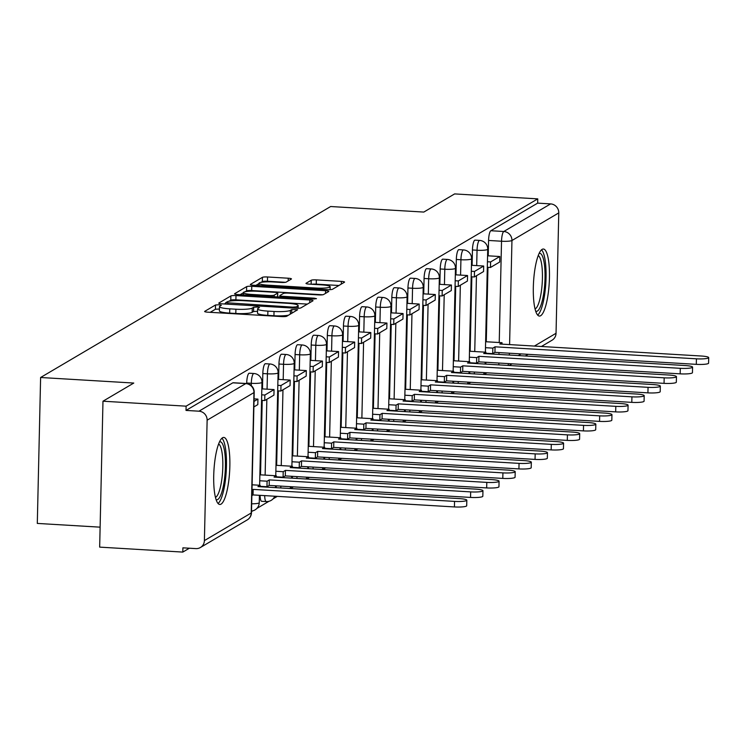 <?xml version="1.0" encoding="UTF-8"?>
<svg xmlns="http://www.w3.org/2000/svg" width="746" height="746" viewBox="0 0 746 746"><rect width="100%" height="100%" fill="white"/><g stroke="black" fill="none" stroke-linecap="round" stroke-linejoin="round"><path stroke-width="1.12" d="M219.11 304.741L215.529 304.983L204.749 311.343A4.224 0.643 1.3 0 0 204.628 311.492A4.224 0.643 1.3 0 0 207.836 312.182L281.643 316.584A4.224 0.643 1.3 0 0 286.762 316.229L297.626 309.767L291.798 309.534L290.408 310.355A13.521 2.042 1.3 0 1 274.034 311.483L267.889 311.119A13.521 2.042 1.3 0 1 257.612 308.9A13.521 2.042 1.3 0 1 258.013 308.424L259.496 307.501L257.249 307.016L253.668 307.259L252.269 308.079A13.521 2.042 1.3 0 1 235.904 309.217L229.749 308.844A13.521 2.042 1.3 0 1 219.473 306.625A13.521 2.042 1.3 0 1 219.874 306.149L221.357 305.226L219.11 304.741M219.427 309.021L215.426 309.236L210.195 312.322M257.556 311.296L253.565 311.511L252.176 312.341L252.269 308.079M469.719 371.769A8.607 2.014 93.4 0 0 469.812 373.625M453.596 381.281A8.607 2.014 93.4 0 0 453.689 383.127M437.464 390.783A8.607 2.014 93.4 0 0 437.566 392.629M421.341 400.285A8.607 2.014 93.4 0 0 421.434 402.141M405.218 409.796A8.607 2.014 93.4 0 0 405.311 411.643M389.095 419.299A8.607 2.014 93.4 0 0 389.188 421.145M372.963 428.81A8.607 2.014 93.4 0 0 373.065 430.656M356.84 438.312A8.607 2.014 93.4 0 0 356.933 440.159M340.717 447.814A8.607 2.014 93.4 0 0 340.81 449.67M324.594 457.326A8.607 2.014 93.4 0 0 324.687 459.172M308.471 466.828A8.607 2.014 93.4 0 0 308.564 468.675M292.339 476.33A8.607 2.014 93.4 0 0 292.441 478.186M276.216 485.842A8.607 2.014 93.4 0 0 276.309 487.688M260.093 495.344A8.607 2.014 93.4 0 0 261.65 501.303L266.247 501.573A8.607 2.014 -86.6 0 1 264.69 495.624M222.541 437.771A33.579 7.861 93.4 0 0 213.804 473.104A33.579 7.861 93.4 0 0 219.79 504.473A33.579 7.861 93.4 0 0 221.03 504.137A33.579 7.861 93.4 0 0 229.768 468.805A33.579 7.861 93.4 0 0 223.781 437.436A33.579 7.861 93.4 0 0 222.541 437.771M542.137 249.36A33.579 7.861 93.4 0 0 533.409 284.692A33.579 7.861 93.4 0 0 539.386 316.062A33.579 7.861 93.4 0 0 540.636 315.726A33.579 7.861 93.4 0 0 549.364 280.393A33.579 7.861 93.4 0 0 543.386 249.024A33.579 7.861 93.4 0 0 542.137 249.36M291.341 279.06A4.224 0.643 1.3 0 0 291.462 278.911A4.224 0.643 1.3 0 0 288.254 278.221L267.544 276.98A4.224 0.643 1.3 0 0 262.424 277.335L250.451 284.394A4.224 0.643 1.3 0 0 250.33 284.543A4.224 0.643 1.3 0 0 253.537 285.242L327.354 289.644A4.224 0.643 1.3 0 0 332.474 289.289L344.447 282.23A4.224 0.643 1.3 0 0 344.568 282.081A4.224 0.643 1.3 0 0 341.36 281.382L316.341 279.89A4.224 0.643 1.3 0 0 311.222 280.244L306.102 283.266A4.224 0.643 1.3 0 0 305.981 283.415A4.224 0.643 1.3 0 0 309.189 284.114L321.591 284.851A11.302 1.706 1.3 0 1 330.18 286.706A11.302 1.706 1.3 0 1 316.164 288.049L267.572 285.149A11.302 1.706 1.3 0 1 258.983 283.293A11.302 1.706 1.3 0 1 272.999 281.951L281.102 282.436A4.224 0.643 1.3 0 0 286.212 282.081L291.341 279.06M204.395 540.598L251.225 512.987L253.957 392.592L207.127 420.203L204.395 540.598A8.607 8.271 -120.5 0 1 195.844 548.608L182.901 547.834L182.798 552.087L99.666 547.126L102.976 401.208L133.776 383.052L40.61 377.495L330.655 206.521L423.812 212.069L454.622 193.913L537.754 198.874L186.108 406.169L186.015 410.421L198.968 411.195L245.788 383.593A8.607 2.014 -86.6 0 1 246.105 383.5L233.162 382.735A8.607 2.014 -86.6 0 1 233.47 382.857M102.976 401.208L186.108 406.169M235.988 295.584A4.224 0.643 1.3 0 0 230.868 295.938L218.904 302.997A4.224 0.643 1.3 0 0 218.774 303.146A4.224 0.643 1.3 0 0 221.991 303.836L295.798 308.238A4.224 0.643 1.3 0 0 300.918 307.884L312.891 300.834A4.224 0.643 1.3 0 0 313.012 300.685A4.224 0.643 1.3 0 0 309.804 299.985L235.988 295.584L235.895 299.836A4.224 0.643 1.3 0 0 230.775 300.19L229.022 301.235M234.673 293.7L246.646 286.641A4.224 0.643 1.3 0 1 251.766 286.287L325.582 290.688A4.224 0.643 1.3 0 1 328.79 291.378A4.224 0.643 1.3 0 1 328.669 291.527L323.54 294.549A4.224 0.643 1.3 0 1 318.43 294.903L288.488 293.122A4.224 0.643 1.3 0 0 283.377 293.467L279.974 295.472A4.224 0.643 1.3 0 0 279.853 295.621A4.224 0.643 1.3 0 0 283.06 296.321L314.225 298.176L316.472 298.661L312.807 299.015L237.76 294.539A4.224 0.643 1.3 0 1 234.552 293.849A4.224 0.643 1.3 0 1 234.673 293.7L234.673 293.999M486.28 341.761L487.968 267.32M488.229 255.822L488.574 240.454L501.526 241.228A8.607 2.014 -86.6 0 1 503.783 231.502L550.613 203.9A8.607 8.271 59.5 0 1 558.773 212.899L556.04 333.294A8.607 8.271 59.5 0 1 552.059 340.213L541.419 346.489M182.798 552.087L189.363 548.217M251.495 511.588L252.801 510.823M256.876 508.418L268.924 501.312M272.999 498.915L277.307 496.37M290.595 488.537L293.439 486.868M306.718 479.035L309.562 477.356M322.85 469.532L325.685 467.854M338.973 460.021L341.808 458.352M355.096 450.519L357.931 448.84M371.219 441.007L374.063 439.338M387.342 431.505L390.186 429.836M403.474 422.003L406.309 420.324M419.597 412.491L422.432 410.822M435.72 402.989L438.555 401.32M451.843 393.487L454.687 391.809M467.966 383.976L470.81 382.306M484.098 374.473L486.933 372.795M100.113 527.161L37.3 523.422L40.61 377.495M537.754 198.874L537.661 203.126L550.613 203.9M207.127 420.203A8.607 8.271 -120.5 0 0 198.968 411.195M470.148 351.263L471.845 276.822M472.106 265.334L472.451 249.957L477.048 250.236A8.607 2.014 -86.6 0 1 479.622 240.417L475.034 240.147A8.607 2.014 93.4 0 0 472.451 249.957M454.025 360.766L455.713 286.324M455.974 274.836L456.328 259.468L460.925 259.739A8.607 2.014 -86.6 0 1 463.499 249.929L458.902 249.649A8.607 2.014 93.4 0 0 456.328 259.468M437.902 370.277L439.59 295.836M439.851 284.338L440.205 268.97L444.793 269.25A8.607 2.014 -86.6 0 1 447.376 259.431L442.779 259.16A8.607 2.014 93.4 0 0 440.205 268.97M421.779 379.779L423.467 305.338M423.728 293.849L424.073 278.472L428.67 278.752A8.607 2.014 -86.6 0 1 431.253 268.942L426.656 268.663A8.607 2.014 93.4 0 0 424.073 278.472M405.656 389.291L407.344 314.849M407.605 303.352L407.95 287.984L412.547 288.254A8.607 2.014 -86.6 0 1 415.13 278.445L410.533 278.174A8.607 2.014 93.4 0 0 407.95 287.984M389.524 398.793L391.221 324.351M391.482 312.854L391.827 297.486L396.424 297.766A8.607 2.014 -86.6 0 1 398.998 287.947L394.41 287.676A8.607 2.014 93.4 0 0 391.827 297.486M373.401 408.295L375.089 333.854M375.35 322.365L375.704 306.998L380.301 307.268A8.607 2.014 -86.6 0 1 382.875 297.458L378.278 297.178A8.607 2.014 93.4 0 0 375.704 306.998M357.278 417.807L358.966 343.365M359.227 331.867L359.581 316.5L364.169 316.77A8.607 2.014 -86.6 0 1 366.752 306.96L362.155 306.69A8.607 2.014 93.4 0 0 359.581 316.5M341.155 427.309L342.843 352.867M343.104 341.37L343.449 326.002L348.046 326.282A8.607 2.014 -86.6 0 1 350.629 316.463L346.032 316.192A8.607 2.014 93.4 0 0 343.449 326.002M325.032 436.811L326.72 362.37M326.981 350.881L327.326 335.514L331.923 335.784A8.607 2.014 -86.6 0 1 334.506 325.974L329.909 325.694A8.607 2.014 93.4 0 0 327.326 335.514M308.9 446.322L310.597 371.881M310.858 360.383L311.203 345.016L315.8 345.286A8.607 2.014 -86.6 0 1 318.374 335.476L313.786 335.206A8.607 2.014 93.4 0 0 311.203 345.016M292.777 455.825L294.465 381.383M294.726 369.895L295.08 354.518L299.678 354.798A8.607 2.014 -86.6 0 1 302.251 344.978L297.654 344.708A8.607 2.014 93.4 0 0 295.08 354.518M276.654 465.336L278.342 390.895M278.603 379.397L278.957 364.029L283.545 364.3A8.607 2.014 -86.6 0 1 286.128 354.49L281.531 354.21A8.607 2.014 93.4 0 0 278.957 364.029M260.531 474.838L262.219 400.397M262.48 388.899L262.825 373.532L267.422 373.811A8.607 2.014 -86.6 0 1 270.005 363.992L265.408 363.722A8.607 2.014 93.4 0 0 262.825 373.532M246.693 383.556L246.702 383.043L251.299 383.313A8.607 2.014 -86.6 0 1 253.882 373.504L249.285 373.224A8.607 2.014 93.4 0 0 246.702 383.043M485.935 364.113A8.607 2.014 -86.6 0 1 485.842 362.267M537.661 203.126L490.84 230.728A8.607 2.014 93.4 0 0 488.574 240.454M186.015 410.421L232.836 382.819A8.607 2.014 -86.6 0 1 233.162 382.735M219.473 306.625L219.38 310.877A13.521 2.042 1.3 0 0 229.656 313.106L229.749 308.844M252.176 312.341A13.521 2.042 1.3 0 1 235.801 313.469L229.656 313.106M257.612 308.9L257.519 313.152A13.521 2.042 1.3 0 0 267.786 315.371L267.889 311.119M288.525 315.194A13.521 2.042 1.3 0 1 273.941 315.745L267.786 315.371M307.343 304.098L235.895 299.836M225.665 303.212L224.35 303.976M225.758 302.68L292.712 307.138L296.293 306.886L297.766 306.019A13.521 2.042 1.3 0 0 298.158 305.543A13.521 2.042 1.3 0 0 287.891 303.324L243.597 300.685A13.521 2.042 1.3 0 0 227.232 301.813L225.758 302.68M240.128 294.679L243.41 292.749M245.089 291.761L246.553 290.893L246.646 286.641M322.738 294.773L251.672 290.539A4.224 0.643 1.3 0 0 246.553 290.893M257.426 291.266A11.302 1.706 1.3 0 0 243.41 292.609A11.302 1.706 1.3 0 0 251.999 294.465L269.12 295.491A4.224 0.643 1.3 0 0 274.239 295.136L277.633 293.131A4.224 0.643 1.3 0 0 277.754 292.982A4.224 0.643 1.3 0 0 274.547 292.283L257.426 291.266M338.898 285.494L316.248 284.151A4.224 0.643 1.3 0 0 311.931 284.273M285.41 282.314L267.441 281.242A4.224 0.643 1.3 0 0 262.331 281.596L261.007 282.37M258.974 283.573L255.906 285.382M466.828 500.221L466.698 505.751A9.903 1.501 -178.7 0 1 454.426 506.935L454.547 501.396A9.903 1.501 1.3 0 0 466.828 500.221A9.903 1.501 1.3 0 0 459.303 498.598L257.939 486.597L260.158 485.282L252.101 484.807M260.13 486.728L260.158 485.282M454.426 506.935L253.053 494.924L251.859 495.633M253.873 406.943L257.808 404.63L257.93 399.101L253.994 401.413M257.93 399.101L254.06 398.868M454.547 501.396L253.183 489.395L251.989 490.103M253.183 489.395L253.053 494.924M219.52 441.837A29.057 6.807 -86.6 0 1 224.154 481.552A29.057 6.807 -86.6 0 1 216.079 499.587M215.445 497.368A26.903 6.294 93.4 0 0 221.646 480.62A26.903 6.294 93.4 0 0 218.634 443.973M218.046 503.485A33.365 7.814 93.4 0 0 225.003 483.147A33.365 7.814 93.4 0 0 221.944 438.21M539.125 253.435A29.057 6.807 -86.6 0 1 543.759 293.141A29.057 6.807 -86.6 0 1 535.684 311.185M535.05 308.956A26.903 6.294 93.4 0 0 541.251 292.218A26.903 6.294 93.4 0 0 538.23 255.561M537.652 315.073A33.365 7.814 93.4 0 0 544.608 294.745A33.365 7.814 93.4 0 0 541.54 249.807M482.951 490.719L482.83 496.249A9.903 1.501 -178.7 0 1 470.549 497.423L470.679 491.894A9.903 1.501 1.3 0 0 482.951 490.719A9.903 1.501 1.3 0 0 475.435 489.096L274.062 477.086L276.281 475.78L259.878 474.801M276.253 477.216L276.281 475.78M470.549 497.423L269.185 485.422L266.956 486.728L267.087 481.198L259.739 480.76M260.14 486.327L266.956 486.728M261.566 400.36L264.727 400.546L273.931 395.119L274.052 389.589L264.858 395.016L261.687 394.83M274.052 389.589L261.827 388.862M264.727 400.546L264.858 395.016M470.679 491.894L269.306 479.892L267.087 481.198M269.306 479.892L269.185 485.422M499.074 481.217L498.953 486.746A9.903 1.501 -178.7 0 1 486.672 487.921L486.802 482.392A9.903 1.501 1.3 0 0 499.074 481.217A9.903 1.501 1.3 0 0 491.558 479.585L290.185 467.583L292.404 466.269L276.001 465.29M292.376 467.714L292.404 466.269M486.672 487.921L285.308 475.911L283.079 477.226L283.21 471.696L275.861 471.258M276.262 476.815L283.079 477.226M277.689 390.848L280.86 391.044L290.054 385.617L290.185 380.087L280.981 385.514L277.81 385.318M290.185 380.087L277.95 379.36M280.86 391.044L280.981 385.514M486.802 482.392L285.429 470.381L283.21 471.696M285.429 470.381L285.308 475.911M515.206 471.705L515.076 477.235A9.903 1.501 -178.7 0 1 502.804 478.41L502.925 472.88A9.903 1.501 1.3 0 0 515.206 471.705A9.903 1.501 1.3 0 0 507.681 470.083L306.308 458.072L308.536 456.766L292.124 455.787M308.499 458.203L308.536 456.766M502.804 478.41L301.431 466.409L299.211 467.723L299.332 462.184L291.994 461.755M292.385 467.313L299.211 467.723M293.812 381.346L296.983 381.532L306.177 376.115L306.308 370.585L297.104 376.003L293.943 375.816M306.308 370.585L294.073 369.848M296.983 381.532L297.104 376.003M502.925 472.88L301.552 460.879L299.332 462.184M301.552 460.879L301.431 466.409M531.329 462.203L531.199 467.733A9.903 1.501 -178.7 0 1 518.927 468.908L519.048 463.378A9.903 1.501 1.3 0 0 531.329 462.203A9.903 1.501 1.3 0 0 523.804 460.571L322.44 448.57L324.659 447.264L308.247 446.285M324.622 448.7L324.659 447.264M518.927 468.908L317.554 456.906L315.334 458.212L315.455 452.682L308.117 452.244M308.508 457.811L315.334 458.212M309.935 371.844L313.106 372.03L322.309 366.603L322.431 361.073L313.227 366.5L310.066 366.314M322.431 361.073L310.196 360.346M313.106 372.03L313.227 366.5M519.048 463.378L317.684 451.377L315.455 452.682M317.684 451.377L317.554 456.906M547.452 452.691L547.331 458.23A9.903 1.501 -178.7 0 1 535.05 459.405L535.18 453.876A9.903 1.501 1.3 0 0 547.452 452.691A9.903 1.501 1.3 0 0 539.927 451.069L338.563 439.068L340.782 437.753L324.37 436.774M340.754 439.198L340.782 437.753M535.05 459.405L333.676 447.395L331.457 448.71L331.588 443.18L324.24 442.742M324.631 448.299L331.457 448.71M326.067 362.332L329.228 362.528L338.432 357.101L338.553 351.571L329.359 356.989L326.189 356.802M338.553 351.571L326.328 350.844M329.228 362.528L329.359 356.989M535.18 453.876L333.807 441.865L331.588 443.18M333.807 441.865L333.676 447.395M563.575 443.189L563.454 448.719A9.903 1.501 -178.7 0 1 551.173 449.894L551.303 444.364A9.903 1.501 1.3 0 0 563.575 443.189A9.903 1.501 1.3 0 0 556.059 441.567L354.686 429.556L356.905 428.251L340.502 427.272M356.877 429.687L356.905 428.251M551.173 449.894L349.809 437.893L347.58 439.198L347.711 433.668L340.363 433.23M340.763 438.797L347.58 439.198M342.19 352.83L345.351 353.017L354.555 347.599L354.676 342.069L345.482 347.487L342.311 347.3M354.676 342.069L342.451 341.332M345.351 353.017L345.482 347.487M551.303 444.364L349.93 432.363L347.711 433.668M349.93 432.363L349.809 437.893M579.698 433.687L579.577 439.217A9.903 1.501 -178.7 0 1 567.296 440.392L567.426 434.862A9.903 1.501 1.3 0 0 579.698 433.687A9.903 1.501 1.3 0 0 572.182 432.055L370.809 420.054L373.037 418.739L356.625 417.769M373 420.185L373.037 418.739M567.296 440.392L365.932 428.39L363.712 429.696L363.834 424.166L356.485 423.728M356.886 429.286L363.712 429.696M358.313 343.328L361.484 343.514L370.678 338.087L370.809 332.557L361.605 337.985L358.434 337.789M370.809 332.557L358.574 331.83M361.484 343.514L361.605 337.985M567.426 434.862L366.053 422.851L363.834 424.166M366.053 422.851L365.932 428.39M595.83 424.176L595.7 429.705A9.903 1.501 -178.7 0 1 583.428 430.89L583.549 425.36A9.903 1.501 1.3 0 0 595.83 424.176A9.903 1.501 1.3 0 0 588.305 422.553L386.932 410.552L389.16 409.237L372.748 408.258M389.123 410.682L389.16 409.237M583.428 430.89L382.055 418.879L379.835 420.194L379.956 414.664L372.618 414.226M373.009 419.784L379.835 420.194M374.436 333.816L377.607 334.003L386.801 328.585L386.932 323.055L377.728 328.473L374.567 328.287M386.932 323.055L374.697 322.328M377.607 334.003L377.728 328.473M583.549 425.36L382.176 413.349L379.956 414.664M382.176 413.349L382.055 418.879M611.953 414.673L611.823 420.203A9.903 1.501 -178.7 0 1 599.551 421.378L599.672 415.848A9.903 1.501 1.3 0 0 611.953 414.673A9.903 1.501 1.3 0 0 604.428 413.051L403.064 401.04L405.283 399.735L388.871 398.756M405.246 401.171L405.283 399.735M599.551 421.378L398.178 409.377L395.958 410.682L396.079 405.153L388.741 404.714M389.132 410.281L395.958 410.682M390.559 324.314L393.729 324.501L402.933 319.074L403.054 313.544L393.851 318.971L390.69 318.784M403.054 313.544L390.82 312.816M393.729 324.501L393.851 318.971M599.672 415.848L398.308 403.847L396.079 405.153M398.308 403.847L398.178 409.377M628.076 405.171L627.955 410.701A9.903 1.501 -178.7 0 1 615.674 411.876L615.804 406.346A9.903 1.501 1.3 0 0 628.076 405.171A9.903 1.501 1.3 0 0 620.551 403.539L419.187 391.538L421.406 390.223L404.994 389.244M421.378 391.669L421.406 390.223M615.674 411.876L414.3 399.865L412.081 401.18L412.212 395.65L404.864 395.212M405.255 400.77L412.081 401.18M406.691 314.803L409.852 314.999L419.056 309.571L419.177 304.042L409.983 309.469L406.812 309.273M419.177 304.042L406.952 303.314M409.852 314.999L409.983 309.469M615.804 406.346L414.431 394.336L412.212 395.65M414.431 394.336L414.3 399.865M644.199 395.66L644.078 401.189A9.903 1.501 -178.7 0 1 631.797 402.364L631.927 396.835A9.903 1.501 1.3 0 0 644.199 395.66A9.903 1.501 1.3 0 0 636.683 394.037L435.31 382.027L437.529 380.721L421.126 379.742M437.501 382.157L437.529 380.721M631.797 402.364L430.433 390.363L428.204 391.678L428.335 386.148L420.986 385.71M421.387 391.268L428.204 391.678M422.814 305.3L425.975 305.487L435.179 300.069L435.3 294.539L426.106 299.957L422.935 299.771M435.3 294.539L423.075 293.803M425.975 305.487L426.106 299.957M631.927 396.835L430.554 384.833L428.335 386.148M430.554 384.833L430.433 390.363M660.322 386.158L660.201 391.687A9.903 1.501 -178.7 0 1 647.92 392.862L648.05 387.333A9.903 1.501 1.3 0 0 660.322 386.158A9.903 1.501 1.3 0 0 652.806 384.526L451.433 372.524L453.661 371.219L437.249 370.24M453.624 372.655L453.661 371.219M647.92 392.862L446.556 380.861L444.336 382.166L444.457 376.637L437.109 376.198M437.51 381.765L444.336 382.166M438.937 295.798L442.108 295.985L451.302 290.558L451.433 285.028L442.229 290.455L439.058 290.269M451.433 285.028L439.198 284.301M442.108 295.985L442.229 290.455M648.05 387.333L446.677 375.331L444.457 376.637M446.677 375.331L446.556 380.861M676.454 376.646L676.324 382.185A9.903 1.501 -178.7 0 1 664.052 383.36L664.173 377.83A9.903 1.501 1.3 0 0 676.454 376.646A9.903 1.501 1.3 0 0 668.929 375.024L467.555 363.022L469.784 361.707L453.372 360.728M469.747 363.153L469.784 361.707M664.052 383.36L462.679 371.349L460.459 372.664L460.58 367.135L453.242 366.696M453.633 372.254L460.459 372.664M455.06 286.287L458.23 286.483L467.425 281.055L467.555 275.526L458.352 280.944L455.191 280.757M467.555 275.526L455.321 274.798M458.23 286.483L458.352 280.944M664.173 377.83L462.809 365.82L460.58 367.135M462.809 365.82L462.679 371.349M692.577 367.144L692.447 372.674A9.903 1.501 -178.7 0 1 680.175 373.849L680.296 368.319A9.903 1.501 1.3 0 0 692.577 367.144A9.903 1.501 1.3 0 0 685.052 365.521L483.688 353.511L485.907 352.205L469.495 351.226M485.87 353.641L485.907 352.205M680.175 373.849L478.801 361.847L476.582 363.153L476.703 357.623L469.365 357.185M469.756 362.752L476.582 363.153M471.183 276.785L474.353 276.971L483.557 271.553L483.678 266.024L474.484 271.441L471.313 271.255M483.678 266.024L471.444 265.287M474.353 276.971L474.484 271.441M680.296 368.319L478.932 356.318L476.703 357.623M478.932 356.318L478.801 361.847M708.7 357.642L708.579 363.171A9.903 1.501 -178.7 0 1 696.298 364.346L696.428 358.817A9.903 1.501 1.3 0 0 708.7 357.642A9.903 1.501 1.3 0 0 701.175 356.01L499.811 344.009L502.03 342.694L485.618 341.724M502.002 344.139L502.03 342.694M696.298 364.346L494.924 352.345L492.705 353.651L492.836 348.121L485.487 347.683M485.879 353.24L492.705 353.651M487.315 267.282L490.476 267.469L499.68 262.042L499.801 256.512L490.607 261.939L487.436 261.743M499.801 256.512L487.576 255.785M490.476 267.469L490.607 261.939M696.428 358.817L495.055 346.815L492.836 348.121M495.055 346.815L494.924 352.345M215.426 309.236L215.529 304.983M291.714 313.311L291.798 309.534M253.565 311.511L253.668 307.259M474.409 373.895A8.607 2.014 -86.6 0 1 474.316 372.049M458.286 383.397A8.607 2.014 -86.6 0 1 458.184 381.551M442.154 392.909A8.607 2.014 -86.6 0 1 442.061 391.053M426.031 402.411A8.607 2.014 -86.6 0 1 425.938 400.565M409.908 411.913A8.607 2.014 -86.6 0 1 409.815 410.067M393.785 421.425A8.607 2.014 -86.6 0 1 393.692 419.578M377.663 430.927A8.607 2.014 -86.6 0 1 377.56 429.081M361.53 440.438A8.607 2.014 -86.6 0 1 361.437 438.583M345.407 449.941A8.607 2.014 -86.6 0 1 345.314 448.094M329.284 459.443A8.607 2.014 -86.6 0 1 329.191 457.596M313.161 468.954A8.607 2.014 -86.6 0 1 313.068 467.099M297.039 478.456A8.607 2.014 -86.6 0 1 296.936 476.61M280.906 487.959A8.607 2.014 -86.6 0 1 280.813 486.112M266.564 501.489A8.607 2.014 -86.6 0 1 266.247 501.573A8.607 8.607 0 0 0 274.742 496.221M498.962 354.425L498.999 352.588M499.233 342.535L501.526 241.228A8.607 1.305 -178.7 0 0 511.952 240.51L509.593 344.587M509.397 353.203L509.35 355.04M518.256 355.572L521.09 353.902M534.378 346.069L556.04 333.294M558.773 212.899L511.952 240.51A8.607 8.271 -120.5 0 0 503.783 231.502L490.84 230.728M474.745 351.534L476.47 275.731M476.694 265.604L477.048 250.236A8.607 1.305 -178.7 0 0 487.474 249.509A8.607 1.305 -178.7 0 0 487.725 249.211A8.607 8.607 0 0 0 479.622 240.417M458.622 361.045L460.347 285.233M460.571 275.106L460.925 259.739A8.607 1.305 -178.7 0 0 471.341 259.021A8.607 1.305 -178.7 0 0 471.593 258.713A8.607 8.607 0 0 0 463.499 249.929M442.499 370.548L444.215 294.735M444.448 284.618L444.793 269.25A8.607 1.305 -178.7 0 0 455.219 268.523A8.607 1.305 -178.7 0 0 455.47 268.224A8.607 8.607 0 0 0 447.376 259.431M426.376 380.059L428.092 304.247M428.325 294.12L428.67 278.752A8.607 1.305 -178.7 0 0 439.096 278.034A8.607 1.305 -178.7 0 0 439.347 277.726A8.607 8.607 0 0 0 431.253 268.942M410.244 389.561L411.969 313.749M412.202 303.622L412.547 288.254A8.607 1.305 -178.7 0 0 422.973 287.536A8.607 1.305 -178.7 0 0 423.224 287.238A8.607 8.607 0 0 0 415.13 278.445M394.121 399.063L395.846 323.251M396.07 313.134L396.424 297.766A8.607 1.305 -178.7 0 0 406.85 297.039A8.607 1.305 -178.7 0 0 407.102 296.74A8.607 8.607 0 0 0 398.998 287.947M377.998 408.575L379.723 332.763M379.947 322.636L380.301 307.268A8.607 1.305 -178.7 0 0 390.717 306.55A8.607 1.305 -178.7 0 0 390.969 306.242A8.607 8.607 0 0 0 382.875 297.458M361.875 418.077L363.591 342.265M363.824 332.147L364.169 316.77A8.607 1.305 -178.7 0 0 374.595 316.052A8.607 1.305 -178.7 0 0 374.846 315.754A8.607 8.607 0 0 0 366.752 306.96M345.752 427.579L347.468 351.767M347.701 341.649L348.046 326.282A8.607 1.305 -178.7 0 0 358.472 325.554A8.607 1.305 -178.7 0 0 358.723 325.256A8.607 8.607 0 0 0 350.629 316.463M329.62 437.091L331.345 361.278M331.578 351.152L331.923 335.784A8.607 1.305 -178.7 0 0 342.349 335.066A8.607 1.305 -178.7 0 0 342.6 334.758A8.607 8.607 0 0 0 334.506 325.974M313.497 446.593L315.222 370.781M315.446 360.663L315.8 345.286A8.607 1.305 -178.7 0 0 326.226 344.568A8.607 1.305 -178.7 0 0 326.478 344.27A8.607 8.607 0 0 0 318.374 335.476M297.374 456.104L299.099 380.292M299.323 370.165L299.678 354.798A8.607 1.305 -178.7 0 0 310.094 354.08A8.607 1.305 -178.7 0 0 310.345 353.772A8.607 8.607 0 0 0 302.251 344.978M281.251 465.607L282.967 389.794M283.2 379.667L283.545 364.3A8.607 1.305 -178.7 0 0 293.971 363.582A8.607 1.305 -178.7 0 0 294.222 363.274A8.607 8.607 0 0 0 286.128 354.49M265.128 475.109L266.844 399.296M267.077 389.179L267.422 373.811A8.607 1.305 -178.7 0 0 277.848 373.084A8.607 1.305 -178.7 0 0 278.099 372.786A8.607 8.607 0 0 0 270.005 363.992M251.243 385.598L251.299 383.313A8.607 1.305 -178.7 0 0 261.725 382.595A8.607 1.305 -178.7 0 0 261.977 382.288A8.607 8.607 0 0 0 253.882 373.504M259.412 495.307L259.244 502.683A8.607 1.305 -178.7 0 1 258.993 502.99A8.607 1.305 1.3 0 1 251.672 503.802M232.836 382.819L245.788 383.593A8.607 8.271 -120.5 0 1 253.957 392.592A8.607 1.305 1.3 0 0 254.209 392.293A8.607 8.607 0 0 0 246.105 383.5M498.887 364.887A8.607 2.014 -86.6 0 1 498.794 363.041M508.707 363.628A8.607 8.271 59.5 0 1 507.793 365.419M251.477 512.688A8.607 1.305 1.3 0 1 251.225 512.987A8.607 8.271 59.5 0 1 247.234 519.906A8.607 8.607 0 0 0 251.477 512.688L254.209 392.293M235.801 313.469L235.904 309.217M273.941 315.745L274.034 311.483M290.325 314.131L290.408 310.355M309.739 302.68L309.804 299.985M230.775 300.19L230.868 295.938M225.73 304.06L225.749 302.895M227.894 304.191L227.922 303.268M292.693 308.051L292.712 307.138M296.265 308.266L296.293 306.886M297.71 308.285L297.766 306.019M251.672 290.539L251.766 286.287M325.517 293.383L325.582 290.688M283.042 297.234L283.06 296.321M314.206 299.043L314.225 298.176M251.98 295.388L251.999 294.465M269.101 296.404L269.12 295.491M274.202 296.712L274.239 295.136M277.549 296.908L277.633 293.131M267.553 286.072L267.572 285.149M316.145 288.972L316.164 288.049M311.138 284.226L311.222 280.244M316.248 284.151L316.341 279.89M341.295 284.086L341.36 281.382M262.331 281.596L262.424 277.335M267.441 281.242L267.544 276.98M288.189 280.916L288.254 278.221M261.977 382.288L259.636 485.254M251.514 511.057A8.607 8.607 0 0 0 259.244 502.683M278.099 372.786L275.759 475.743M275.535 485.795L275.488 487.642M294.222 363.274L291.891 466.241M291.658 476.293L291.621 478.13M289.877 488.499A8.607 8.607 0 0 0 290.865 486.709M310.345 353.772L308.014 456.738M307.781 466.791L307.744 468.628M306 478.988A8.607 8.607 0 0 0 306.988 477.207M326.478 344.27L324.137 447.227M323.913 457.279L323.867 459.126M322.132 469.486A8.607 8.607 0 0 0 323.111 467.705M342.6 334.758L340.26 437.725M340.036 447.777L339.99 449.614M338.255 459.984A8.607 8.607 0 0 0 339.234 458.193M358.723 325.256L356.383 428.213M356.159 438.275L356.112 440.112M354.378 450.472A8.607 8.607 0 0 0 355.366 448.691M374.846 315.754L372.515 418.711M372.282 428.764L372.245 430.61M370.501 440.97A8.607 8.607 0 0 0 371.489 439.189M390.969 306.242L388.638 409.209M388.405 419.261L388.368 421.098M386.624 431.458A8.607 8.607 0 0 0 387.612 429.677M407.102 296.74L404.761 399.697M404.537 409.75L404.491 411.596M402.756 421.956A8.607 8.607 0 0 0 403.735 420.175M423.224 287.238L420.884 390.195M420.66 400.248L420.613 402.085M418.879 412.454A8.607 8.607 0 0 0 419.858 410.664M439.347 277.726L437.007 380.693M436.783 390.745L436.736 392.582M435.002 402.943A8.607 8.607 0 0 0 435.99 401.161M455.47 268.224L453.139 371.182M452.906 381.234L452.869 383.08M451.125 393.44A8.607 8.607 0 0 0 452.113 391.659M471.593 258.713L469.262 361.679M469.029 371.732L468.992 373.569M467.257 383.938A8.607 8.607 0 0 0 468.236 382.148M487.725 249.211L485.385 352.168M485.161 362.23L485.114 364.067M483.38 374.427A8.607 8.607 0 0 0 484.359 372.646M509.173 365.503L512.008 363.824M525.296 355.991L528.131 354.322M200.413 547.508L247.234 519.906M225.646 304.06L225.674 302.783M298.092 308.285L298.158 305.543M279.825 297.048L279.853 295.621M243.364 294.875L243.41 292.609M277.671 296.917L277.754 292.982M258.937 285.559L258.983 283.293M330.114 289.662L330.18 286.706"/></g></svg>

